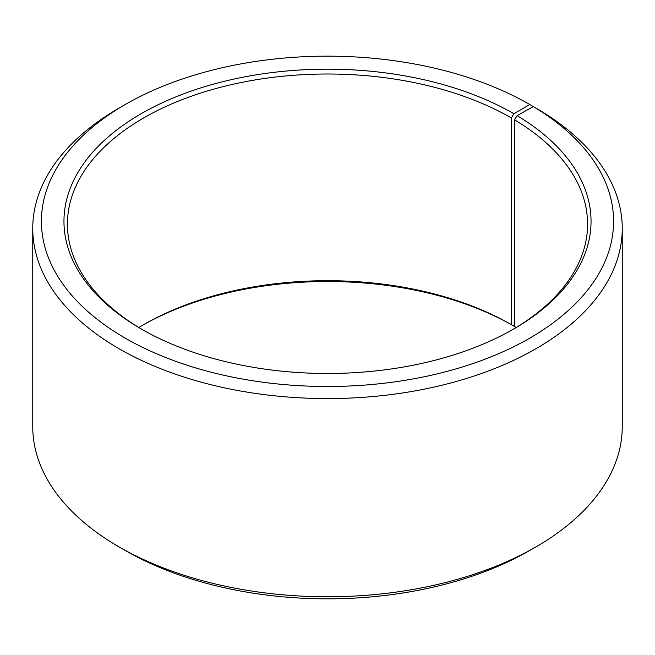 <?xml version="1.0" encoding="UTF-8"?>
<svg xmlns="http://www.w3.org/2000/svg" width="655" height="655" viewBox="0 0 655 655"><rect width="100%" height="100%" fill="white"/><g stroke="black" fill="none" stroke-linecap="round" stroke-linejoin="round"><path stroke-width="0.98" d="M516.173 327.5A260.076 150.151 -0 0 0 514.584 326.542L514.584 119.849A260.076 150.151 -0 0 1 587.576 224.157A260.076 150.151 -0 0 1 512.619 329.621M535.921 108.108L529.789 104.538L513.856 113.733A263.539 152.156 -0 0 0 141.153 113.733A263.539 152.156 -0 0 0 141.144 328.916A263.539 152.156 -0 0 0 513.856 328.916A263.539 152.156 -0 0 0 517.073 115.632L514.584 119.849M529.789 104.538A286.079 165.166 -0 0 0 125.211 104.538A286.079 165.166 -0 0 0 125.211 338.119A286.079 165.166 -0 0 0 528.02 339.134A286.079 165.166 -0 0 0 533.293 106.593L517.073 115.632M125.211 104.538L119.079 108.075A294.75 170.169 -0 0 0 32.75 228.407A294.75 170.169 -0 0 0 119.079 348.73A294.75 170.169 -0 0 0 440.299 385.623A294.75 170.169 -0 0 0 622.25 228.407A294.75 170.169 -0 0 0 539.524 110.196L533.293 106.593M32.75 228.407L32.75 426.593A294.75 170.169 -0 0 0 119.079 546.925L125.211 550.462A286.079 165.166 -0 0 0 529.789 550.462L535.921 546.925A294.75 170.169 -0 0 0 622.25 426.593L622.25 228.407M125.203 550.462A286.079 165.166 -0 0 0 125.211 550.462L119.079 546.925A294.75 170.169 -0 0 0 535.921 546.925M513.856 113.733L511.399 117.982L511.399 324.667A260.076 150.151 -0 0 0 143.601 324.675A260.076 150.151 -0 0 0 138.827 327.5M511.399 324.667L513.856 326.084A263.539 152.156 -0 0 0 142.381 325.379M513.856 326.084L514.584 325.666M511.399 117.982A260.076 150.151 -0 0 0 227.973 85.437A260.076 150.151 -0 0 0 67.424 224.157A260.076 150.151 -0 0 0 142.381 329.621"/></g></svg>
